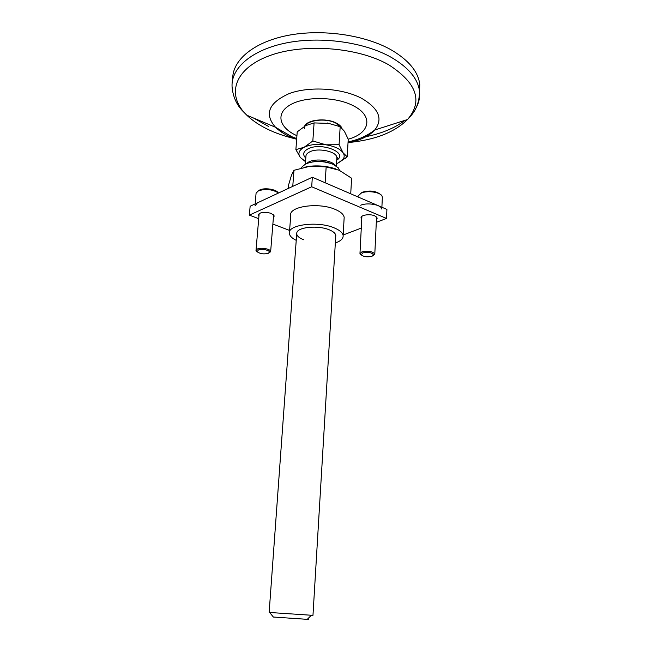 <?xml version="1.0" encoding="UTF-8"?>
<svg xmlns="http://www.w3.org/2000/svg" width="652" height="652" viewBox="0 0 652 652"><rect width="100%" height="100%" fill="white"/><g stroke="black" fill="none" stroke-linecap="round" stroke-linejoin="round"><path stroke-width="0.98" d="M273.359 617.028L307.263 619.343C309.081 619.441 309.105 619.416 307.328 619.27M312.838 140.979L304.134 147.27L295.886 149.626L300.327 157.499C297.597 153.611 298.869 150.204 304.134 147.27C309.936 144.548 317.182 143.717 325.861 144.793C334.394 146.178 340.132 148.843 343.082 152.788L339.081 144.728L325.861 144.793L312.838 140.979L314.093 122.91L329.928 123.44M327.28 122.975L340.173 126.708L344.362 131.223L348.233 139.218L347.214 156.863L343.082 152.788C344.525 155.013 344.549 157.148 343.156 159.202L338.429 162.829L347.214 156.863M339.081 144.728L340.173 126.708M296.693 233.978L269.146 612.448L312.968 615.358L335.788 235.388M301.599 167.817L302.186 166.7L305.821 163.856C314.354 160.571 323.482 160.742 333.213 164.369L338.241 167.808L339.627 170.441M304.468 128.786C302.952 121.011 324.191 116.969 335.707 123.057L341.159 127.458M341.982 128.208C341.053 126.203 339.056 124.434 335.984 122.91C325.837 117.605 307.035 119.691 304.533 126.276M336.513 163.628L338.429 162.829L336.513 163.619M295.886 149.626L297.214 131.875L305.698 125.616L314.093 122.91M305.56 161.557L300.327 157.499L305.543 161.712M305.927 166.83L310.14 166.203C319.024 165.372 327.467 166.236 335.47 168.795M325.144 182.764L326.163 166.904L339.162 170.229L351.599 178.232L350.727 193.807M288.428 188.387L288.722 184.532L291.485 175.176L293.97 170.302L310.14 166.203L326.163 166.904M292.764 186.366L293.97 170.302M380.369 194.361C375.78 190.873 369.806 190.156 362.447 192.193L360.328 193.538M382.325 197.784L382.088 196.138C380.458 192.177 367.426 190.229 361.306 193.065L358.095 195.959L358.038 196.961M362.814 252.87L361.281 254.842C363.629 256.815 367.141 257.312 371.827 256.334L373.523 255.03C372.186 252.577 368.625 251.859 362.814 252.87M372.748 256.016L374.802 254.035C372.512 251.362 368.225 250.629 361.942 251.851L359.953 253.799L362.292 255.723M381.811 209.064C381.697 204.834 367.361 202.201 360.67 205.225M419.554 91.916L419.758 84.328C418.242 71.875 409 60.546 392.031 50.359C365.536 34.931 321.892 28.574 287.393 35.493C252.829 42.388 231.957 60.823 232.723 79.397M278.159 192.69C275.959 189.202 264.37 187.483 259.708 189.976L258.339 190.889M278.543 193C272.373 189.3 265.674 188.575 258.437 190.84L256.081 193.131L255.144 203.913M258.396 249.952L257.271 251.648C259.83 253.807 263.441 254.394 268.119 253.4L269.357 252.365C270.27 250.303 261.762 248.412 258.396 249.952M268.143 253.392L270.661 251.436C270.67 249.04 261.199 247.238 257.467 248.942L255.992 250.564L258.2 252.528M257.393 202.862L254.973 205.861M376.294 222.348L386.514 218.453L386.913 209.422L312.341 177.238L311.689 186.765L249.349 215.127L258.722 218.689M272.87 224.068L289.602 230.425M249.349 215.127L250.14 206.244L312.341 177.238M343.156 234.997L361.281 228.078M386.514 218.453L311.689 186.765M344.077 219.072L344.174 217.369C343.669 214.394 340.678 211.737 335.193 209.398C318.681 202.014 288.371 206.431 290.727 215.519L289.488 231.941M258.934 216.203L258.306 215.046C259.806 212.12 264.093 211.558 271.175 213.359L274.256 215.975L273.4 217.499M361.754 219.064L361.078 217.915C360.32 215.07 369.871 213.603 374.761 215.845L377.231 218.086L376.424 219.691M335.715 236.57L335.218 233.929C334.199 232.365 332.17 230.979 329.138 229.765C318.257 225.168 298.249 226.969 296.864 232.544C296.114 235.258 298.396 237.67 303.726 239.781M335.332 242.96C340.8 241.085 343.4 238.599 343.131 235.502C342.61 232.642 339.594 230.083 334.077 227.817C317.442 220.678 286.97 224.826 289.366 233.563C289.773 236.04 292.063 238.306 296.228 240.36M336.717 160.196C348.861 152.796 321.077 141.663 307.834 148.958C303.098 151.647 302.422 154.711 305.804 158.143M336.807 158.778L336.872 157.654C336.905 151.435 317.752 147.393 309.529 151.965C306.978 153.285 305.772 154.866 305.902 156.725L305.38 164.084M335.405 165.518C332.055 160.343 315.894 158.134 308.828 161.916L306.399 163.587M329.806 163.106C324.06 161.248 318.217 160.857 312.275 161.94M279.789 130.913L281.713 131.565M362.341 137.36C379.912 134.255 394.134 128.574 405.006 120.327M415.65 108.582C418.877 103.122 420.165 97.344 419.521 91.256C417.997 78.933 408.731 67.718 391.713 57.612C365.022 42.258 321.012 35.958 286.375 42.902C251.664 49.813 230.955 68.224 232.063 86.675C232.886 96.602 236.57 104.874 243.123 111.476L246.847 115.233C252.927 121.052 260.653 126.097 270.026 130.359C278.176 134.043 287.059 136.969 296.668 139.129M348.225 139.194C369.961 133.424 374.069 115.942 353.058 105.624C335.519 96.496 304.989 96.178 290.246 104.85C275.234 113.383 279.129 127.67 296.456 135.477M348.021 142.821C360.173 140.408 369.073 136.138 374.721 130.009C383.303 119.039 378.918 108.468 361.558 98.297C342.308 88.15 309.79 85.991 289.366 93.505C268.624 102.755 264.003 114.002 275.503 127.262C279.072 130.799 283.742 133.88 289.512 136.529L296.652 139.349M348.038 142.576C374.672 140.107 394.501 132.421 407.524 119.52C423.148 101.256 416.897 83.024 388.779 64.833C357.051 46.594 300.678 42.845 266.807 56.732C232.674 70.44 226.961 96.423 246.847 115.233L275.503 127.262L292.072 136.814L296.709 138.574M253.563 118.045L268.453 126.39M336.766 159.43L337.5 157.784L336.872 157.654L336.359 166.138M343.156 159.202L345.381 158.379M307.263 619.343L311.363 615.26M273.392 617.077L269.675 612.489M305.894 156.521L305.886 157.002M361.281 254.842L360.1 254.223M382.357 196.961L381.893 207.263M361.893 216.317L359.969 253.367M376.554 216.937L374.802 254.035M373.523 255.03L374.786 254.451M419.758 84.328L419.521 91.256C419.423 101.321 416.514 109.536 410.801 115.909L407.524 119.52L374.721 130.009C367.223 135.787 358.339 139.756 348.078 141.9M257.271 251.648L256.13 250.979M259.162 213.514L256.032 250.156M273.62 214.818L270.661 251.436M269.357 252.365L270.629 251.843M344.174 217.369L343.131 235.502M361.078 217.915L361.102 217.401M258.306 215.046L258.347 214.549"/></g></svg>

